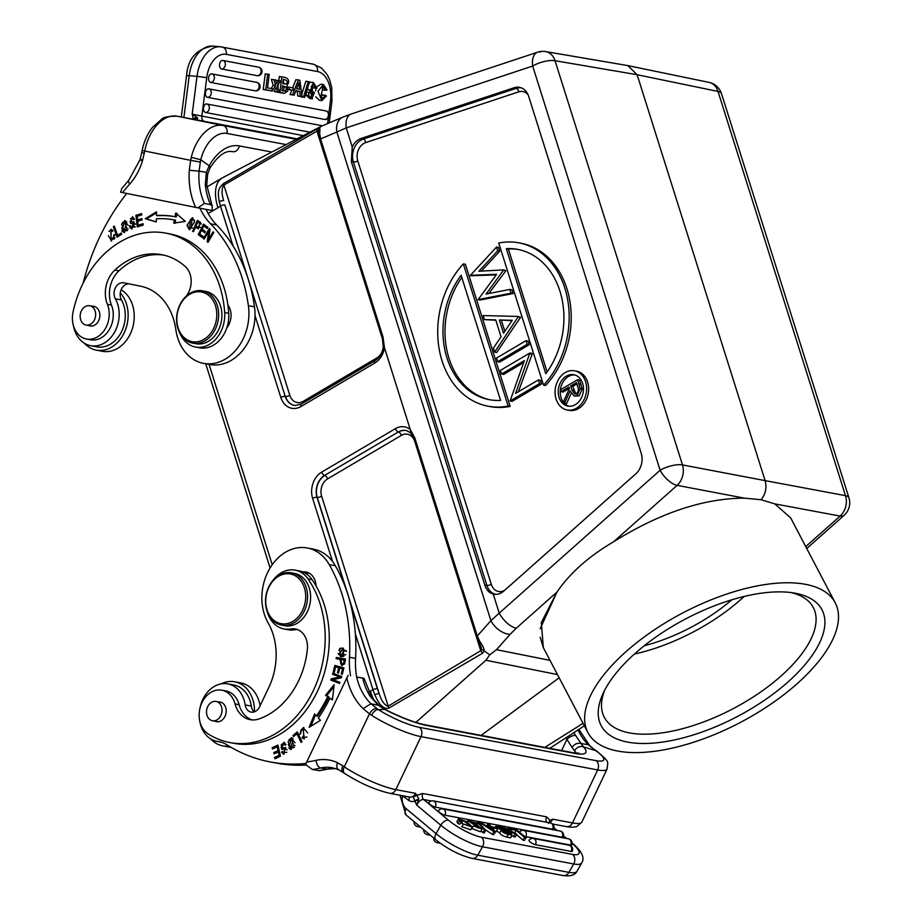 <?xml version="1.0" encoding="UTF-8"?>
<svg xmlns="http://www.w3.org/2000/svg" width="922" height="922" viewBox="0 0 922 922"><rect width="100%" height="100%" fill="white"/><g stroke="black" fill="none" stroke-linecap="round" stroke-linejoin="round"><path stroke-width="1.38" d="M272.716 580.699A29.93 23.407 100.7 0 1 295.132 570.142A29.93 23.407 100.7 0 1 307.971 578.843A97.755 76.48 100.7 0 1 313.353 690.555A97.755 76.48 100.7 0 1 229.785 742.556A97.755 76.48 100.7 0 1 208.084 733.877A23.28 18.21 100.7 0 1 201.976 702.576A23.28 18.21 100.7 0 1 221.868 690.198A23.28 18.21 100.7 0 1 235.052 703.947A26.6 20.814 -79.3 0 0 250.127 719.667A26.6 20.814 -79.3 0 0 258.932 718.964A75.811 59.308 -79.3 0 0 298.659 680.667A75.811 59.308 -79.3 0 0 307.36 649.33A19.95 15.605 -79.3 0 0 295.409 628.977A19.95 15.605 -79.3 0 0 290.856 628.977A29.93 23.407 100.7 0 1 284.045 628.965A29.93 23.407 100.7 0 1 267.011 610.975M215.114 721.235A9.981 7.802 -79.3 0 0 216.486 721.661A9.981 7.802 -79.3 0 0 225.003 716.359A9.981 7.802 -79.3 0 0 220.174 702.057A9.981 7.802 -79.3 0 0 218.756 701.953M291.456 572.839L294.51 573.415A26.6 20.814 100.7 0 1 307.395 611.551A26.6 20.814 100.7 0 1 284.656 625.692L281.602 625.116A26.6 20.814 100.7 0 1 268.717 586.991A26.6 20.814 100.7 0 1 291.456 572.839A26.6 20.814 100.7 0 1 304.341 610.975A26.6 20.814 100.7 0 1 281.602 625.116M297.403 629.542A19.95 15.605 -79.3 0 0 294.925 629.738A29.93 23.407 100.7 0 1 288.113 629.726L284.045 628.965M295.132 570.142L299.201 570.914A29.93 23.407 100.7 0 1 312.051 579.615A97.755 76.48 100.7 0 1 317.422 691.327A97.755 76.48 100.7 0 1 233.854 743.316L229.785 742.556M221.868 690.198L225.936 690.97A23.28 18.21 100.7 0 1 239.132 704.719A26.6 20.814 -79.3 0 0 252.19 719.921M268.798 587.429A25.274 19.765 -79.3 0 0 275.079 621.197A25.274 19.765 -79.3 0 0 302.635 610.214A25.274 19.765 -79.3 0 0 296.354 576.457A25.274 19.765 -79.3 0 0 268.798 587.429M90.379 339.745A23.28 18.21 -79.3 0 0 90.563 339.792A23.28 18.21 -79.3 0 0 109.188 329.776A23.28 18.21 -79.3 0 0 111.47 305.078A26.6 20.814 100.7 0 1 118.95 270.814A75.811 59.308 100.7 0 1 163.69 255.106M199.359 347.767A29.93 23.407 -79.3 0 0 199.601 347.813A29.93 23.407 -79.3 0 0 228.737 313.319A97.755 76.48 -79.3 0 0 170.582 234.038A97.755 76.48 -79.3 0 0 169.798 233.877L165.73 233.116A97.755 76.48 -79.3 0 0 73.045 312.074A23.28 18.21 -79.3 0 0 86.311 338.985A23.28 18.21 -79.3 0 0 86.495 339.019A23.28 18.21 -79.3 0 0 105.12 329.016A23.28 18.21 -79.3 0 0 107.401 304.318A26.6 20.814 100.7 0 1 114.881 270.042A75.811 59.308 100.7 0 1 161.661 254.679A75.811 59.308 100.7 0 1 162.272 254.795A75.811 59.308 100.7 0 1 185.334 266.608A19.95 15.605 100.7 0 1 186.394 295.985M179.778 332.934A29.93 23.407 -79.3 0 0 195.291 346.995A29.93 23.407 -79.3 0 0 195.533 347.041A29.93 23.407 -79.3 0 0 224.668 312.546A97.755 76.48 -79.3 0 0 166.513 233.266A97.755 76.48 -79.3 0 0 165.73 233.116M92.407 306.265A9.981 7.802 100.7 0 1 93.825 306.358A9.981 7.802 100.7 0 1 93.906 306.381A9.981 7.802 100.7 0 1 99.645 317.664A9.981 7.802 100.7 0 1 90.137 325.962A9.981 7.802 100.7 0 1 90.056 325.95A9.981 7.802 100.7 0 1 88.766 325.535M80.237 317.675A9.808 7.676 -79.3 0 0 86.092 325.04A9.808 7.676 -79.3 0 0 95.588 313.123A9.808 7.676 -79.3 0 0 89.734 305.758A9.808 7.676 -79.3 0 0 80.237 317.675M84.386 343.249A32.581 25.493 -79.3 0 0 96.326 350.141A32.581 25.493 -79.3 0 0 127.351 323.184A32.581 25.493 -79.3 0 0 120.275 292.919M96.326 350.141L102.434 351.294A32.581 25.493 -79.3 0 0 133.46 324.325A32.581 25.493 -79.3 0 0 121.128 289.773M201.688 292.044A25.274 19.765 100.7 0 1 216.186 320.752A25.274 19.765 100.7 0 1 191.914 341.624A25.274 19.765 100.7 0 1 177.427 312.904A25.274 19.765 100.7 0 1 201.688 292.044M218.018 321.11A26.6 20.814 100.7 0 1 192.686 343.122A26.6 20.814 100.7 0 1 192.479 343.088A26.6 20.814 100.7 0 1 177.22 312.858A26.6 20.814 100.7 0 1 202.54 290.845A26.6 20.814 100.7 0 1 202.759 290.891A26.6 20.814 100.7 0 1 218.018 321.11M205.583 291.421A26.6 20.814 100.7 0 1 205.802 291.456A26.6 20.814 100.7 0 1 206.021 291.502A26.6 20.814 100.7 0 1 221.303 321.594A26.6 20.814 100.7 0 1 195.948 343.733A26.6 20.814 100.7 0 1 195.729 343.699M212.959 720.808A9.808 7.676 -79.3 0 0 221.856 712.187A9.808 7.676 -79.3 0 0 216.071 701.458A9.808 7.676 -79.3 0 0 215.552 701.377A9.808 7.676 -79.3 0 0 206.655 709.998A9.808 7.676 -79.3 0 0 212.44 720.727A9.808 7.676 -79.3 0 0 212.959 720.808M210.723 738.937A32.581 25.493 -79.3 0 0 214.999 742.659A32.581 25.493 -79.3 0 0 222.675 745.84A32.581 25.493 -79.3 0 0 228.898 746.025M254.472 711.796A32.581 25.493 -79.3 0 0 242.417 684.965A32.581 25.493 -79.3 0 0 234.741 681.796A32.581 25.493 -79.3 0 0 221.107 683.87M222.675 745.84L228.771 746.981A32.581 25.493 -79.3 0 0 231.007 747.281M260.085 705.791A32.581 25.493 -79.3 0 0 248.514 686.118A32.581 25.493 -79.3 0 0 240.849 682.948L234.741 681.796M478.115 299.627L480.155 300.019L513.081 293.553L511.894 289.796L509.866 289.404L511.053 293.173L478.115 299.627L496.601 274.341L470.451 275.286L496.509 247.05L497.707 250.842L478.875 271.252L503.712 269.892L486.078 294.072L509.866 289.404M574.544 370.794L576.573 371.174A19.95 15.605 100.7 0 1 588.628 387.747A19.95 15.605 100.7 0 1 578.497 408.584A19.95 15.605 100.7 0 1 569.185 410.382L567.145 410.002A19.95 15.605 -79.3 0 0 576.457 408.204A19.95 15.605 -79.3 0 0 586.588 387.355A19.95 15.605 -79.3 0 0 574.544 370.794A19.95 15.605 -79.3 0 0 565.232 372.58A19.95 15.605 -79.3 0 0 555.102 393.429A19.95 15.605 -79.3 0 0 567.145 410.002M463.351 263.876L465.391 264.257L510.2 406.395A83.13 65.036 100.7 0 1 490.089 406.59L488.049 406.199A83.13 65.036 -79.3 0 0 508.16 406.003L463.351 263.876A83.13 65.036 -79.3 0 0 439.149 348.908A83.13 65.036 -79.3 0 0 488.049 406.199M510.073 400.966L512.102 401.347L541.594 383.978L540.442 380.325L538.402 379.933L539.554 383.587L510.073 400.966L524.353 360.606L501.58 374.021L500.427 370.367L529.908 352.988L515.571 393.394L538.402 379.933M529.908 352.988L531.948 353.38L532.19 354.152L518.348 391.758M501.58 374.021L503.608 374.413L523.615 362.623M497.684 361.689L499.724 362.081L529.216 344.701L528.064 341.048L526.024 340.667L527.177 344.321L497.684 361.689L496.532 358.047L526.024 340.667M518.394 316.453L520.573 317.295L496.704 352.492L494.665 352.1L493.397 348.078L501.049 336.807L495.713 319.888L484.419 319.611L483.151 315.566L518.394 316.453L494.665 352.1M495.817 320.222L484.419 319.611M503.712 269.892L505.901 270.757L488.81 293.542M496.509 247.05L498.537 247.43L499.736 251.222L481.388 271.114M496.209 274.86L470.589 275.759M518.844 242.832L520.884 243.212A83.13 65.036 100.7 0 1 569.784 300.514A83.13 65.036 100.7 0 1 545.582 385.534L543.554 385.154A83.13 65.036 -79.3 0 0 567.745 300.134A83.13 65.036 -79.3 0 0 518.844 242.832A83.13 65.036 -79.3 0 0 498.733 243.028L543.554 385.154M493.212 594.056A16.631 13.012 -79.3 0 0 494.676 594.31A16.631 13.012 -79.3 0 0 501.591 592.696A16.631 13.012 -79.3 0 0 503.827 591.048L635.869 473.793A16.631 13.012 -79.3 0 0 641.228 453.347L528.698 96.43A16.631 13.012 -79.3 0 0 520.319 87.532A16.631 13.012 -79.3 0 0 514.142 87.728L361.136 138.461A16.631 13.012 -79.3 0 0 358.716 139.568A16.631 13.012 -79.3 0 0 352.25 146.955L351.328 161.684L484.834 585.124C486.39 589.919 489.19 592.892 493.212 594.056L499.228 613.13L490.919 620.656A16.631 9.635 41.6 0 0 510.143 634.301L496.485 649.676L489.789 654.793L484.096 650.897L482.483 653.295L388.807 708.142L321.628 496.232A13.127 10.269 100.7 0 1 327.644 478.829L401.37 435.368A13.127 10.269 100.7 0 1 414.75 441.373L480.754 650.69L482.483 653.295M627.721 65.577L545.64 51.586A16.631 12.977 -80.3 0 1 549.224 52.923A16.631 12.977 99.7 0 1 555.044 60.714A16.631 5.855 162.5 0 0 554.479 60.622A16.631 5.855 162.5 0 0 532.674 66.05A16.631 9.497 -108.3 0 1 537.607 52.197L537.607 52.197A16.631 9.497 -108.3 0 1 540.488 52.012M351.178 114.017L342.753 117.163A16.631 11.836 67 0 0 336.853 132.007L346.234 127.881A16.631 9.497 -108.3 0 1 351.178 114.017L537.607 52.197A16.631 16.631 0 0 1 545.64 51.586M613.591 541.779C659.806 512.932 703.382 498.376 744.308 498.134L677.128 485.352A16.631 7.284 -131.6 0 1 660.117 470.255A16.631 5.855 -17.5 0 1 682.487 464.918A16.631 12.885 100.8 0 1 677.128 485.352L613.591 541.779C588.824 556.323 569.946 573.092 556.957 592.074L516.239 628.228A16.631 7.284 -131.6 0 1 499.228 613.13L660.117 470.255L532.674 66.05L346.234 127.881L352.25 146.955M587.902 732.564A139.648 61.855 -27.7 0 1 652.557 631.051A139.648 61.855 -27.7 0 1 805.448 584.317A139.648 61.855 -27.7 0 1 835.228 602.804A139.648 61.855 -27.7 0 1 770.585 704.316A139.648 61.855 -27.7 0 1 617.694 751.05A139.648 61.855 -27.7 0 1 587.902 732.564L543.335 647.624L541.306 622.581L556.957 592.074L540.2 628.723M540.177 637.252L543.231 647.417M550.019 660.348L496.485 649.676L550.042 660.394M627.744 65.589L637.125 74.717L765.11 480.627L682.487 464.918L555.044 60.714L637.125 74.717L718.019 91.439A16.631 13.035 -78.3 0 0 709.018 82.381L628.113 65.658M318.862 134.992L319.865 140.006A3.331 1.176 -17.5 0 1 320.556 138.922L319.669 133.506C320.061 128.792 319.911 126.948 319.219 127.974L321.375 126.222M318.758 131.95L318.125 131.016L316.938 131.143L317.122 128.815L319.219 127.974L318.125 131.016M319.669 133.506L318.862 134.981L318.805 132.088M382.895 340.322L316.938 131.143L223.585 185.264C221.545 189.01 221.568 194.093 223.677 200.535L219.171 201.227L220.485 206.067A3.331 1.176 -17.5 0 1 224.853 204.961L285.209 396.379A16.458 12.873 -79.3 0 0 295.167 405.507L301.356 404.032A3.331 1.706 59.5 0 0 301.01 406.51M321.697 472.11A3.331 1.706 59.5 0 0 324.567 475.441L398.281 431.992A16.458 12.873 -79.3 0 1 406.786 430.701L410.486 432.729L414.139 439.01A3.331 1.176 -17.5 0 1 414.831 437.927L410.255 429.514A19.777 15.478 -79.3 0 0 395.411 428.672L321.663 472.133A19.777 15.478 -79.3 0 0 312.639 498.376L332.542 561.498M255.014 315.612L280.841 397.509A19.777 15.478 -79.3 0 0 300.998 406.521L374.724 363.072A19.777 15.478 -79.3 0 0 384.474 347.732L410.255 429.514M384.474 347.732L383.01 337.003A3.331 1.176 162.5 0 0 382.319 338.086L319.865 140.006M388.807 708.142C386.18 708.845 383.736 707.992 381.489 705.595C380.071 704.973 377.824 701.342 374.77 694.727L372.995 689.783L370.367 691.166A39.9 20.503 59.5 0 0 374.217 700.766M320.983 126.406L222.594 177.715A39.9 20.503 59.5 0 0 222.11 177.981A39.9 20.503 59.5 0 0 217.949 207.738L220.485 206.067L233.047 245.944M381.673 352.78A13.127 10.269 -79.3 0 1 376.937 357.874L303.211 401.335A13.127 10.269 -79.3 0 1 289.819 395.331L223.412 183.605C219.632 187.754 217.016 188.929 219.171 201.227M223.412 183.605L317.122 128.815M731.838 599.807A106.399 47.126 -27.7 0 1 644.19 645.792M634.417 654.055A118.039 52.277 152.3 0 0 740.873 599.473A118.039 52.277 152.3 0 0 744.192 596.453M791.145 592.581A118.039 52.277 -27.7 0 1 813.319 607.563A118.039 52.277 -27.7 0 1 781.038 676.022A118.039 52.277 -27.7 0 1 604.279 717.247A118.039 52.277 -27.7 0 1 604.555 690.474M787.884 682.073A124.689 55.228 152.3 0 0 794.891 593.157A124.689 55.228 152.3 0 0 635.258 653.295A124.689 55.228 152.3 0 0 602.896 693.886A124.689 55.228 152.3 0 0 651.324 743.247A124.689 55.228 152.3 0 0 787.884 682.073M744.308 498.134L761.076 499.736L774.757 503.873L790.661 517.853L835.228 602.804M761.076 499.736C765.629 494.1 766.977 487.726 765.11 480.627L845.474 495.644L718.019 91.439A16.631 5.855 162.5 0 1 721.5 93.664A16.631 16.631 0 0 0 709.018 82.381M583.061 723.332L544.833 747.373M559.158 677.785L481.157 735.376M415.857 722.399L485.917 660.244L489.789 654.793M481.515 649.215L484.096 650.897C484.327 648.973 482.909 645.838 479.832 641.482L477.285 636.007A3.331 1.176 162.5 0 0 476.593 637.09L481.146 646.979L481.515 649.215L480.754 650.69L387.874 706.321C384.128 704.719 381.178 700.351 379.023 693.217L377.386 688.722A3.331 1.176 162.5 0 0 373.007 689.806M374.77 694.727L379.023 693.217L317.26 497.338A3.331 1.176 162.5 0 0 321.64 496.255M410.302 430.228L410.958 432.971M479.832 641.482L479.117 642.046M566.35 376.141A15.962 12.482 100.7 0 1 573.795 374.712A15.962 12.482 100.7 0 1 583.442 387.966A15.962 12.482 100.7 0 1 575.34 404.643A15.962 12.482 100.7 0 1 567.883 406.083A15.962 12.482 100.7 0 1 558.248 392.818A15.962 12.482 100.7 0 1 566.35 376.141M574.809 374.954A15.962 12.482 -79.3 0 0 568.39 376.533A15.962 12.482 -79.3 0 0 560.403 389.822A15.962 12.482 -79.3 0 0 568.92 406.222M571.167 393.429L566.627 403.536L564.587 403.156L570.119 390.836L574.21 396.08L577.103 395.457L580.145 388.704L577.587 379.691L560.392 389.833L560.979 391.7L568.92 387.021L569.393 388.531L563.861 400.851L564.587 403.156M577.587 379.691L579.627 380.083L582.185 389.084L579.143 395.849L574.21 396.08M560.979 391.7L563.008 392.081L569.335 388.358M582.185 389.084L580.145 388.704M579.143 395.849L577.103 395.457M577.645 386.502L576.411 382.595L570.672 385.984L571.859 389.799L574.798 393.936L576.515 393.59C578.52 391.643 578.901 389.28 577.645 386.502M575.847 393.89L572.712 386.364L576.838 383.932M572.712 386.364L570.672 385.984M508.16 406.003L510.2 406.395M500.577 400.413A76.48 59.826 100.7 0 1 489.282 399.664A76.48 59.826 100.7 0 1 445.153 351.236A76.48 59.826 100.7 0 1 461.115 275.263L500.577 400.413M461.818 277.487A76.48 59.826 -79.3 0 0 490.308 399.848M539.554 383.587L541.594 383.978M532.19 354.152L530.15 353.76M529.216 344.701L527.177 344.321M520.573 317.295L518.533 316.914M512.24 320.303L499.332 319.98L503.493 333.199L512.24 320.303M512.01 320.637L499.332 319.98M504.807 331.275L501.361 320.372M499.736 251.222L497.707 250.842M505.901 270.757L503.861 270.377M513.081 293.553L511.053 293.173M506.328 248.617A76.48 59.826 100.7 0 1 517.611 249.366A76.48 59.826 100.7 0 1 561.74 297.794A76.48 59.826 100.7 0 1 545.789 373.767L506.328 248.617L508.368 248.998L547.115 371.923M518.637 249.562A76.48 59.826 -79.3 0 0 508.368 248.998M274.652 90.229L275.067 91.751L279.331 92.338L277.372 85.85L280.576 80.917L276.45 80.364M295.858 79.753L292.689 87.844L295.904 79.638L298.313 80.087L292.505 94.908L290.107 94.459L291.801 90.126L290.061 94.574L294.187 95.104L292.551 94.793L298.359 79.972L295.858 79.753M295.743 90.944L297.23 91.232L297.783 96.038L302.001 96.58L299.904 80.26L298.359 79.972M258.483 67.179A4.322 4.322 0 0 1 257.722 75.754A4.31 2.674 -84.9 0 1 257.399 75.719A4.322 3.377 -79.3 0 0 260.995 72.1A4.322 3.377 -79.3 0 0 258.483 67.179L258.483 67.179A4.31 2.674 -84.9 0 1 258.494 67.179L222.755 60.449A4.322 3.377 100.7 0 1 225.268 65.37A4.322 3.377 100.7 0 1 221.672 68.989A4.31 2.674 -84.9 0 1 219.574 64.217A4.31 2.674 -84.9 0 1 219.736 63.376A4.31 2.674 -84.9 0 1 219.862 62.961A4.31 2.674 -84.9 0 1 220.081 62.396A4.31 2.674 -84.9 0 1 220.854 61.209A4.31 2.674 -84.9 0 1 221.372 60.771A4.31 2.674 -84.9 0 1 221.776 60.552A4.31 2.674 -84.9 0 1 222.34 60.426A4.31 2.674 -84.9 0 1 222.755 60.449M257.399 75.719L221.672 68.989M256.558 82.335A4.322 4.322 0 0 1 255.809 90.909A4.31 2.674 -84.9 0 1 255.475 90.875A4.322 3.377 -79.3 0 0 259.07 87.256A4.322 3.377 -79.3 0 0 256.558 82.335L256.558 82.335A4.31 2.674 -84.9 0 1 256.57 82.335L211.772 73.898A4.322 3.377 100.7 0 1 214.296 78.819A4.322 3.377 100.7 0 1 210.689 82.438A4.31 2.674 -84.9 0 1 208.603 77.667A4.31 2.674 -84.9 0 1 208.764 76.826A4.31 2.674 -84.9 0 1 208.879 76.411A4.31 2.674 -84.9 0 1 209.098 75.846A4.31 2.674 -84.9 0 1 209.87 74.659A4.31 2.674 -84.9 0 1 210.389 74.221A4.31 2.674 -84.9 0 1 210.792 74.002A4.31 2.674 -84.9 0 1 211.357 73.875A4.31 2.674 -84.9 0 1 211.772 73.898M255.475 90.875L210.689 82.438M208.66 88.823L325.869 110.917A4.322 3.377 -79.3 0 1 328.439 115.469A4.322 3.377 -79.3 0 1 324.786 119.457L207.565 97.363A4.31 2.674 -84.9 0 1 205.468 92.603A4.31 2.674 -84.9 0 1 205.629 91.762A4.31 2.674 -84.9 0 1 205.756 91.336A4.31 2.674 -84.9 0 1 205.975 90.771A4.31 2.674 -84.9 0 1 206.747 89.584A4.31 2.674 -84.9 0 1 207.266 89.146A4.31 2.674 -84.9 0 1 207.669 88.927A4.31 2.674 -84.9 0 1 208.234 88.8A4.31 2.674 -84.9 0 1 208.649 88.823A4.322 3.377 100.7 0 1 211.219 93.376A4.322 3.377 100.7 0 1 207.565 97.363M325.869 110.917A4.322 4.322 0 0 1 325.109 119.491A4.31 2.674 -84.9 0 1 324.786 119.457M309.919 132.18L205.641 112.519A4.31 2.674 -84.9 0 1 203.543 107.759A4.31 2.674 -84.9 0 1 203.704 106.917A4.31 2.674 -84.9 0 1 203.831 106.503A4.31 2.674 -84.9 0 1 204.05 105.926A4.31 2.674 -84.9 0 1 204.822 104.739A4.31 2.674 -84.9 0 1 205.341 104.301A4.31 2.674 -84.9 0 1 205.744 104.082A4.31 2.674 -84.9 0 1 206.309 103.956A4.31 2.674 -84.9 0 1 206.724 103.979L322.412 125.784M265.213 73.967L263.231 89.526L272.036 90.932L265.732 89.745L267.703 74.186L265.213 73.967M271.955 90.967L275.666 85.631L273.903 79.661L271.391 79.384L273.189 85.285L271.16 88.535M272.244 91.001L270.976 90.863M276.37 80.352L275.966 80.975M300.918 96.891L303.407 97.11L308.328 81.585L305.839 81.367L301.725 94.355L305.873 81.24L308.294 81.701L303.373 97.236L300.952 96.764L303.315 97.225M316.926 88.258L313.445 82.519L310.691 90.068L314.39 92.742L312.673 96.556L309.988 92.546L308.524 92.396L308.697 95.554L312.374 98.804L312.351 88.639L311.187 86.438L313.399 84.766L315.439 88.097L316.926 88.258L312.95 87.878L312.085 85.112M311.348 96.119L311.901 92.523L307.406 88.535M309.285 82.611L311.129 82.323M312.374 98.804L309.884 98.585L306.208 95.335L306.035 92.177M282.017 93.03L277.361 92.188L279.85 92.407L281.832 76.849L285.578 77.563C289.116 79.223 289.612 81.781 287.053 85.262L287.768 91.036L284.518 93.249L282.017 93.03M281.832 76.849L279.331 76.63L278.836 80.571L279.354 76.491L281.809 76.987L279.839 92.546L278.167 92.2M278.363 84.328L277.937 87.694L278.363 84.328M320.764 97.916L322.539 94.805L326.48 95.923L321.893 100.602L317.986 91.347L323.403 84.432L327.068 89.987L325.489 90.264L323.138 86.541L320.591 97.767L321.997 98.458L323.657 97.813L325.04 95.035M319.461 100.383L315.727 96.822M315.531 90.909L316.211 88.201M316.949 86.703L320.902 84.213L323.403 84.432M325.489 90.264L323.011 90.033L321.859 86.806M288.171 89.561L293.023 90.229L289.116 89.492L289.404 87.221L288.125 87.117L289.462 87.383L289.012 89.618L288.194 89.446L289.116 89.492M197.101 119.975L177.07 116.207A6.984 5.463 100.7 0 1 177.128 116.218L297.115 138.853M197.112 119.975L197.631 117.855L192.202 114.213L197.008 76.365L189.217 75.673L183.904 117.497M303.28 135.638L192.202 114.213L193.228 118.684L196.939 117.29M193.263 119.261L193.228 118.684A10.972 8.586 100.7 0 0 192.744 119.169M197.631 117.855L193.263 119.18M141.585 159.76C139.291 159.402 139.591 159.748 142.484 160.774L144.719 151.047A40.234 25.055 101.4 0 1 177.128 116.218L223.02 125.507A6.984 5.463 100.7 0 1 227.019 133.448A33.25 20.71 -78.6 0 0 200.789 159.76L200.328 162.076L190.635 160.347L189.31 170.259L199.071 171.146A59.515 46.561 -79.3 0 0 204.384 203.451L210.481 204.603A59.515 46.561 100.7 0 1 205.306 184.388L206.378 172.345L209.19 165.799A46.549 28.985 101.4 0 1 239.34 145.918A6.984 5.463 100.7 0 1 232.69 151.692C225.544 150.113 217.961 155.588 209.939 168.104A6.984 2.478 -151 0 0 209.19 165.799L200.789 159.76L191.28 157.351L190.635 160.347L142.149 150.505C143.947 141.585 147.37 133.886 152.43 127.432L161.615 119.249C162.975 117.255 168.127 116.241 177.07 116.207M120.563 192.191L122.557 192.594A199.498 156.083 100.7 0 1 129.714 184.089A6.984 2.651 -138.3 0 1 128.769 180.263L121.877 188.411L120.563 192.191M189.31 170.259A66.499 52.024 -79.3 0 0 195.671 207.392L122.557 192.594M195.671 207.392L212.21 210.55L212.198 206.021L210.481 204.603M204.384 203.451L197.896 207.842M200.328 162.076L199.071 171.146L200.466 171.377M205.306 184.388A6.984 1.498 -5.4 0 1 206.77 185.149L212.198 206.021M144.305 153.156L141.734 152.603L140.04 159.656L128.769 180.263M207.634 174.177L206.378 172.345L199.071 171.146M290.061 94.574L292.551 94.793M297.783 96.038L300.272 96.257L299.731 91.451L295.835 90.713L294.187 95.104M300.272 96.257L302.001 96.58M298.083 84.789A19.258 11.951 95.1 0 0 298.797 82.657L299.489 89.33L296.55 88.777L298.083 84.789M299.731 91.451L297.23 91.232L297.771 95.911L300.295 96.384L299.742 91.578L298.474 91.336M297.126 88.881L296.988 87.648M263.231 89.526L265.732 89.745M267.703 74.186L269.236 74.475L267.53 87.844L272.324 88.754L272.036 90.932M273.189 85.285L275.666 85.631L273.189 85.285M275.067 91.751L277.557 91.969L276.3 87.486L273.995 91.336M277.557 91.969L279.331 92.338M276.496 82.945L277.291 83.015L276.738 83.902L275.69 79.972L273.903 79.661M277.291 83.015L278.859 80.571M303.407 97.11L304.583 97.467L309.504 81.931M308.328 81.585L309.538 81.816L304.617 97.34M312.95 87.878L315.439 88.097M314.39 92.742L311.901 92.523M308.524 92.396L306.254 92.2M281.394 92.949L283.884 93.168L279.85 92.407M284.402 91.013L281.867 90.552L282.478 85.734L286.465 87.325L285.774 90.817L284.783 91.071M283.711 83.741L286.12 83.914C288.344 81.804 287.399 80.283 283.285 79.361L282.754 83.556L284.806 83.937M282.685 90.863L283.434 90.61L284.137 87.117L282.443 85.953M285.774 90.817L282.57 90.898M283.78 83.706L283.25 79.603M289.404 87.221L293.311 87.959L293.023 90.229M275.978 81.021L276.508 80.283L278.893 80.663L277.199 83.003M292.931 95.001L294.141 95.22L295.789 90.829M300.756 96.464L302.024 96.706L299.915 80.387M298.048 84.893L296.515 88.881M265.709 89.883L263.254 89.388L265.225 73.829L267.68 74.325L265.709 89.883M272.186 89.837L272.301 88.892M270.791 90.817L271.967 90.921M267.518 87.982L269.212 74.613M281.844 90.679L282.455 85.861M282.731 83.683L283.261 79.488M293.173 89.1L293.3 88.097M291.778 90.126L292.954 90.229M206.055 209.386A66.499 52.024 -79.3 0 0 216.682 224.968A152.948 119.664 100.7 0 1 254.484 306.807A46.549 36.419 100.7 0 1 253.907 325.996A46.549 36.419 100.7 0 1 209.594 364.513L203.485 363.36A46.549 36.419 100.7 0 1 175.837 329.58A59.849 46.826 -79.3 0 0 140.766 286.235L123.859 282.812A9.981 7.802 -79.3 0 0 123.779 282.8A9.981 7.802 -79.3 0 0 115.481 287.664A9.981 7.802 -79.3 0 0 115.354 298.786A29.262 22.889 100.7 0 1 118.489 321.478A29.262 22.889 100.7 0 1 90.633 345.681A29.262 22.889 100.7 0 1 73.495 325.927M128.965 283.849A9.981 7.802 -79.3 0 0 121.324 289.335A9.981 7.802 -79.3 0 0 121.462 299.938A29.262 22.889 100.7 0 1 124.597 322.631A29.262 22.889 100.7 0 1 96.741 346.833L90.633 345.681M199.959 208.234A66.499 52.024 -79.3 0 0 210.573 223.816A152.948 119.664 100.7 0 1 248.387 305.666A46.549 36.419 100.7 0 1 247.811 324.844A46.549 36.419 100.7 0 1 203.485 363.36M83.13 283.123A199.498 156.083 100.7 0 1 126.787 193.447M113.775 234.972L113.879 237.438L111.239 239.547L110.744 230.581L112.15 231.618L112.945 230.592L111.02 229.244L111.055 240.93L114.87 234.568L113.775 234.972L114.985 235.191M194.623 221.983L192.318 217.707L186.993 225.314L189.275 229.636L194.623 221.983M192.686 231.192L193.528 231.687L195.418 227.285L193.585 231.537L192.617 231.341L197.366 220.358L192.686 231.192L193.655 231.364M198.645 228.668L195.418 227.285L198.08 228.656L200.65 222.456L197.366 220.358M145.261 218.721L156.244 221.983L156.337 218.791A112.058 87.671 100.7 0 1 173.624 219.839A112.058 87.671 100.7 0 1 174.385 219.989L173.762 223.147L185.31 221.372L175.745 213.051L175.019 216.728A115.377 90.264 -79.3 0 0 174.235 216.578A115.377 90.264 -79.3 0 0 156.44 215.494L156.556 211.772L145.261 218.721L146.483 218.952L156.533 212.775M226.777 327.967A16.631 13.012 -79.3 0 0 230.661 319.404A16.631 13.012 -79.3 0 0 227.872 304.963M137.309 226.87L143.221 225.083L143.06 223.712L138.196 225.187L137.712 221.257L142.092 219.932L141.93 218.572L137.539 219.897L137.113 216.359L141.792 214.941L141.631 213.581L135.891 215.322L137.309 226.87M198.242 234.568L202.725 237.83L203.347 236.608L199.659 233.923L201.457 230.373L204.776 232.793L205.399 231.572L202.079 229.152L203.693 225.959L207.243 228.541L207.865 227.308L203.52 224.15L198.242 234.568L202.967 237.357M203.485 238.441L204.211 239.075L208.833 231.261L207.196 241.691L207.969 242.371L213.835 232.425L213.12 231.791L208.51 239.593L210.135 229.175L209.363 228.495L203.485 238.441L204.477 238.625M126.717 221.891L124.735 220.531L121.923 231.053L123.951 232.448L126.717 221.891M117.094 237.219L121.704 234.223L121.255 232.989L117.624 235.352L114.328 226.132L113.36 226.766L117.094 237.219M133.436 223.355L134.093 226.605L131.811 227.434L130.279 225.625L129.334 226.155L131.535 228.887L133.725 221.822L130.578 221.81L132.226 218.191L133.471 219.736L134.439 219.229L132.468 216.831L130.509 223.343L135.649 224.184M112.565 231.076L110.744 230.581M111.239 239.547L114.501 238.902M111.666 240.965L108.323 235.663M108.98 231.318L111.62 229.44M192.917 217.903L190.393 219.54M188.307 227.261L189.909 229.67M192.491 227.965L189.563 228.31L190.451 219.494L192.041 219.033L191.223 227.769L189.563 228.31M192.041 219.033L194.53 220.312M195.671 227.331L196.19 226.132L195.671 227.331M197.896 222.179L198.414 220.992L197.896 222.179M197.642 222.133L199.993 223.654L198.299 227.25L195.971 226.005L197.642 222.133L201.296 224.034M200.328 227.296L198.299 227.25M201.215 223.885L199.993 223.654M156.244 221.845L146.483 218.952M174.984 223.378L175.606 220.22L174.385 219.989M175.606 220.22A112.058 87.671 -79.3 0 0 174.846 220.07L173.624 219.839M176.966 213.282L176.24 216.958L175.019 216.728M156.44 215.494L157.662 215.725A115.377 90.264 100.7 0 1 174.846 216.693M138.196 225.187L143.129 224.3M137.539 219.897L142 219.148M135.891 215.322L137.217 216.336M141.7 214.158L137.113 215.552M137.655 219.92L137.816 221.222M138.3 225.21L138.461 226.512M201.457 230.373L205.03 232.309M203.693 225.959L207.485 228.057M204.5 224.853L203.923 225.994M202.252 229.278L201.688 230.408M199.844 234.05L199.463 234.799M208.833 231.261L209.778 231.434M207.196 241.691L208.245 241.887M208.764 239.651L208.476 241.495M208.51 239.593L209.49 239.789M210.066 229.601L209.064 231.307M125.323 220.715L122.349 222.709M121.727 227.849L123.133 231.284L124.574 232.494M127.513 230.535L124.205 231.099L121.577 224.115L124.458 221.879L127.086 228.76L124.205 231.099M124.458 221.879L125.68 222.098L128.146 225.337M117.624 235.352L118.846 235.583L121.554 233.819M113.36 226.766L114.582 226.996L118.016 236.62M130.555 226.374L131.373 228.23L130.152 227.999M130.555 226.386L129.334 226.155M134.416 219.24L132.226 218.191M130.578 221.81L134.266 222.006M132.18 228.921L131.373 228.23M133.045 217.039L130.302 218.871M129.91 221.372L131.189 223.401M133.678 223.401L134.785 223.608M135.234 226.904L131.811 227.434M502.628 826.907L508.852 829.8L507.976 827.91L509.728 828.244L510.788 830.86L516.746 834.237L515.283 836.969L513.462 836.611L514.983 833.926L511.157 831.702L511.814 833.327L510.073 832.981L509.151 830.595L502.513 827.138M493.95 831.679L479.982 822.643L479.521 823.473L479.878 822.585L493.846 831.609L492.532 834.433L485.272 829.742L492.429 834.364L493.95 831.679L495.506 831.967L494.745 833.315M492.555 834.387L493.985 834.652M535.475 844.69A4.31 1.072 -150.5 0 1 531.591 842.985A4.31 1.072 -150.5 0 1 530.115 841.924A4.31 1.072 -150.5 0 1 529.009 840.288A4.322 4.322 0 0 1 533.4 838.455A4.322 3.377 100.7 0 1 534.414 838.882A4.322 3.377 100.7 0 1 535.475 844.69L571.202 851.432A4.322 3.377 -79.3 0 0 570.142 845.612A4.322 3.377 -79.3 0 0 569.128 845.197L533.4 838.455M572.262 851.179A4.31 1.072 -150.5 0 1 572.239 851.271A4.31 1.072 -150.5 0 1 572.147 851.375A4.31 1.072 -150.5 0 1 571.963 851.455A4.31 1.072 -150.5 0 1 571.571 851.479A4.31 1.072 -150.5 0 1 571.202 851.432M571.686 844.84A4.31 1.072 -150.5 0 1 571.652 844.921A4.31 1.072 -150.5 0 1 571.571 845.036A4.31 1.072 -150.5 0 1 571.375 845.117A4.31 1.072 -150.5 0 1 570.995 845.14A4.31 1.072 -150.5 0 1 570.614 845.082L525.828 836.646A4.31 1.072 -150.5 0 1 524.215 836.116M444.957 815.175A4.31 1.072 -150.5 0 1 441.073 813.458A4.31 1.072 -150.5 0 1 439.61 812.409A4.31 1.072 -150.5 0 1 438.503 810.761A4.322 4.322 0 0 1 442.883 808.928A4.322 3.377 100.7 0 1 444.957 815.175L562.19 837.257A4.322 3.377 -79.3 0 0 560.103 831.033L442.883 808.928M563.25 837.015A4.31 1.072 -150.5 0 1 563.227 837.107A4.31 1.072 -150.5 0 1 563.135 837.211A4.31 1.072 -150.5 0 1 562.95 837.291A4.31 1.072 -150.5 0 1 562.558 837.314A4.31 1.072 -150.5 0 1 562.178 837.268M435.322 807.119A4.31 1.072 -150.5 0 1 431.438 805.402A4.31 1.072 -150.5 0 1 429.963 804.353A4.31 1.072 -150.5 0 1 428.868 802.705A4.322 4.322 0 0 1 433.248 800.884A4.322 3.377 100.7 0 1 435.322 807.119L552.543 829.212A4.322 3.377 -79.3 0 0 550.469 822.977L433.248 800.884M553.603 828.97A4.31 1.072 -150.5 0 1 553.58 829.051A4.31 1.072 -150.5 0 1 553.488 829.166A4.31 1.072 -150.5 0 1 553.304 829.247A4.31 1.072 -150.5 0 1 552.912 829.27A4.31 1.072 -150.5 0 1 552.543 829.212M516.032 830.284L524.537 837.383L523.189 840.219L516.516 834.652L523.108 840.149L524.63 837.453L526.162 837.741L525.39 839.089M523.212 840.173L524.63 840.438M513.462 836.611L511.733 835.62M481.146 830.687L482.99 832.693L484.523 830.007L477.17 822.009L476.34 823.473L477.112 821.951L484.453 829.938L483.047 832.75L481.146 830.687M483.07 832.704L484.257 832.981L484.96 831.575M473.355 825.87L482.045 829.097L480.523 831.782L471.834 828.555L473.355 825.87L474.761 826.089C478.576 828.256 480.201 828.682 479.659 827.357L479.233 828.094M499.736 832.762L496.566 831.102M508.287 834.375L512.033 835.078L502.133 826.827L498.111 826.066L496.359 826.884L501.28 830.077C501.66 831.736 504 833.177 508.287 834.375L506.754 837.061C502.478 835.862 500.139 834.433 499.759 832.762L501.188 830.249M501.28 830.077L499.759 832.762M506.754 837.061L510.592 837.844L511.261 836.438M461.346 821.49L459.836 824.187L457.923 823.588L456.897 821.663L458.418 818.978L466.901 821.733L472.237 827.08L463.363 824.049L470.358 826.112L463.132 820.407L460.458 820.107L461.346 821.49L459.421 820.903L458.418 818.978M472.237 827.08L470.716 829.777L461.83 826.734L463.363 824.049M463.582 824.049L460.631 822.758M494.918 831.241L496.267 831.494L497.788 828.809L496.347 827.599L492.44 826.861L492.002 827.622M402.649 795.744A3.988 2.351 -56 0 1 402.476 796.159A12.631 9.888 -79.3 0 0 406.141 808.675L436.048 833.638L440.808 825.236L416.732 805.137C418.611 801.299 420.939 799.42 423.705 799.524L448.415 820.165A26.6 6.638 29.5 0 0 481.468 837.234L572.643 854.417A26.6 6.638 29.5 0 0 579.235 852.481A26.6 6.638 29.5 0 0 572.147 843.48L572.055 843.399M402.315 795.686L408.723 800.365A10.972 8.586 100.7 0 0 414.946 801.137L413.379 797.472L415.568 793.346A6.984 5.463 100.7 0 1 412.122 796.792A6.984 5.463 100.7 0 1 409.599 797.057L389.856 793.335A6.984 5.463 100.7 0 0 395.826 789.624L415.568 793.346L416.756 795.283L413.805 796.862M549.086 822.724A6.984 5.463 -79.3 0 0 552.727 819.197L550.054 820.407L546.539 816.823L422.806 793.508L416.756 795.283L418.876 798.936L414.693 800.757M418.634 799.674L414.946 801.137L416.732 805.148L418.876 798.936M552.532 824.003L566.5 826.631A6.984 5.463 -79.3 0 0 572.47 822.92L552.727 819.197L549.178 822.378L550.054 820.407L548.578 823.369M549.178 822.378L548.498 822.793M576.273 753.193A39.565 7.86 25.4 0 0 574.579 750.888A6.984 6.177 -42 0 1 583.465 746.878L595.647 750.589A6.984 4.529 -54.6 0 1 596.741 751.073C610.134 762.69 607.886 760.765 607.056 769.075A40.234 7.998 -154.6 0 1 597.663 769.939L421.02 736.643L395.826 789.624A40.234 7.998 25.4 0 1 344.263 766.839L369.468 713.835L371.578 715.265A6.984 3.7 -57.3 0 1 378.423 709.64L385.004 709.398L378.366 705.284L370.483 696.836A59.515 46.561 100.7 0 1 362.738 678.189C364.628 678.546 364.524 678.477 362.415 677.981L356.63 677.036A59.515 46.561 -79.3 0 0 370.921 703.751M343.157 772.44A6.984 4.126 -56 0 1 342.834 765.871L344.263 766.839A6.984 4.126 -56 0 0 344.644 773.443C360.029 783.251 375.104 789.889 389.856 793.335M342.834 765.871L337.417 762.701C336.207 766.655 336.83 769.098 339.308 770.008M338.558 769.743L332.427 767.772A46.215 36.154 -79.3 0 0 320.833 767.968A6.984 4.126 -102.2 0 1 316.108 760.327A199.498 156.083 100.7 0 1 306.68 762.021L348.101 675.284M364.075 678.408L371.935 697.7A6.984 3.365 147.1 0 0 370.483 696.836M356.63 677.036L362.738 678.189C364.628 678.546 364.524 678.477 362.415 677.981M346.799 677.624A66.499 52.024 -79.3 0 0 363.118 708.661L370.909 703.74L378.366 705.284L384.728 709.41A46.549 9.255 25.4 0 0 426.84 725.51L574.994 753.435A46.549 9.255 25.4 0 0 583.465 746.878L581.125 743.501L587.222 744.573M319.404 770.688L312.431 769.513L305.712 764.695L306.68 762.021M578.866 729.394L589.538 745.368L588.317 744.769A59.515 46.561 100.7 0 1 578.025 729.936M573.887 732.633A59.515 46.561 -79.3 0 0 575.616 735.502L581.125 743.501C577.575 742.648 574.544 743.95 572.009 747.385L566.926 739.352A66.499 52.024 100.7 0 1 565.958 737.796M575.616 735.502A6.984 3.365 147.1 0 0 566.926 739.352L561.613 750.543M574.579 750.888L572.009 747.385M566.5 826.631C570.741 827.403 574.199 827.345 576.872 826.492L581.874 822.055A40.234 7.998 25.4 0 1 572.47 822.92L597.663 769.939A6.984 5.463 -79.3 0 0 595.923 760.615A33.25 6.604 -154.6 0 0 595.647 750.589L588.317 744.769M370.909 703.74L378.423 709.64A33.25 6.604 -154.6 0 0 419.28 727.32L595.923 760.615M495.506 831.967L489.444 824.429L487.807 824.118L486.839 825.824M479.982 822.643L485.767 825.628L489.663 826.354L487.807 824.118M490.446 827.299L492.141 829.374A19.258 4.806 29.5 0 0 493.12 830.468L487.554 826.792L490.492 827.345L489.916 828.348M492.141 829.374L490.492 827.345M526.162 837.741L516.262 829.489L509.831 828.509M509.785 828.382L511.284 829.304L510.684 830.584L511.341 829.454L509.947 828.302M524.63 837.453L516.124 830.353L514.614 833.027M511.341 829.454L516.124 830.353M507.976 827.91L507.4 828.959M514.983 833.926L516.746 834.237M511.814 833.327L511.203 834.398M508.391 832.047L509.151 830.595M484.523 830.007L485.721 830.226L478.391 822.24L477.17 822.009M485.721 830.226L484.2 832.923M482.045 829.097L477.377 825.432L472.191 823.657L469.92 821.836L476.132 824.153L477.504 824.349L475.003 822.62L467.95 820.764L479.936 827.921M475.74 824.844L476.132 824.153M477.504 824.349L476.974 825.271M495.31 827.403L496.059 826.089L495.99 827.53M501.798 827.656L504.853 830.215L500.243 829.005L498.237 827.172L501.798 827.656L501.084 828.913M502.974 830.953L503.078 830.883C502.744 831.84 504.691 832.739 508.909 833.592L506.247 831.367L504.196 830.987L503.689 831.875M502.963 831.079L504.196 830.987M512.033 835.078L510.511 837.775M506.247 831.367L505.533 832.624M457.923 823.588L459.421 820.903M493.258 829.166L493.881 828.071L492.44 826.861M493.881 828.071L497.788 828.809M495.46 831.909L489.375 824.418M486.862 825.835L487.761 824.061L489.594 826.343M485.663 825.559L481.595 822.954M526.07 837.672L516.147 829.466M514.707 833.085L515.363 831.702M485.663 830.169L478.311 822.228M511.941 835.009L502.029 826.803M501.706 827.587L504.749 830.192M506.166 831.31L508.806 833.58M496.313 831.413L497.027 830.146M497.696 828.728L497.062 828.198M491.968 827.576L492.302 826.896L493.823 827.921L493.235 829.155M199.74 709.318A29.262 22.889 100.7 0 1 226.708 683.698A29.262 22.889 100.7 0 1 227.815 683.87A29.262 22.889 100.7 0 1 234.707 686.729A29.262 22.889 100.7 0 1 245.171 704.915A9.981 7.802 -79.3 0 0 251.084 712.084A9.981 7.802 -79.3 0 0 259.612 706.782L268.89 687.27A59.849 46.826 -79.3 0 0 268.118 622.846A46.549 36.419 100.7 0 1 268.475 570.833A46.549 36.419 100.7 0 1 307.303 547.991A46.549 36.419 100.7 0 1 318.274 552.532A46.549 36.419 100.7 0 1 329.246 564.621A152.948 119.664 100.7 0 1 349.473 657.271A66.499 52.024 -79.3 0 0 350.544 675.745M306.092 763.416A199.498 156.083 100.7 0 1 270.365 761.964A199.498 156.083 100.7 0 1 226.639 744.642A33.25 26.012 -79.3 0 0 219.355 741.749A33.25 26.012 -79.3 0 0 218.088 741.553A29.262 22.889 100.7 0 1 216.981 741.38A29.262 22.889 100.7 0 1 210.089 738.522A29.262 22.889 100.7 0 1 199.59 720.105M336.334 657.432L336.115 658.631L339.861 659.288L341.578 665.454L344.598 663.817L345.554 659.057L336.334 657.432L337.556 657.663L337.337 658.838M343.768 656.349L342.972 648.12L339.688 648.362L340.46 656.602L343.768 656.349M341.739 676.598L341.232 677.797L333.026 679.687L341.347 677.774L341.739 676.598L332.946 673.198L332.554 674.282L340.702 677.197L332.496 679.076L331.989 680.275L332.393 679.099L340.702 677.197L332.554 674.282M339.642 683.237L330.779 680.044L331.275 678.846L339.48 676.967L331.171 678.869L330.779 680.044L339.561 683.444L339.964 682.361L333.026 679.687M314.598 713.928L309.147 727.285L320.441 720.347L318.309 718.008A115.377 90.264 -79.3 0 0 329.903 698.242L332.416 699.936L334.144 684.666L325.535 695.28L327.679 696.732A112.058 87.671 100.7 0 1 316.419 715.933L314.598 713.928M342.523 668.784L339.757 668.024L338.524 673.118L337.556 672.461L338.697 667.724L337.51 672.645L338.57 672.945L339.757 668.024L342.523 668.784L341.255 674.04L342.316 674.339L343.883 667.908L334.836 665.407L333.234 672.034L334.294 672.334L335.62 666.871L339.918 667.954L335.62 666.871M316.096 586.012A16.631 13.012 -79.3 0 0 309.953 573.622A16.631 13.012 -79.3 0 0 306.046 571.997A16.631 13.012 -79.3 0 0 302.67 571.928M289.047 748.387L290.787 749.39L293.012 738.683L291.237 737.658L289.047 748.387L291.398 749.436M297.276 731.907L292.942 735.526L293.496 736.678L296.919 733.82L301.091 742.406L302.013 741.634L297.276 731.907M285.993 747.765L282.178 747.938L281.21 744.849L283.665 743.72L285.129 745.241L286.027 744.584L283.884 742.268L281.683 749.448L285.382 749.067L283.699 752.825L282.466 751.499L281.544 752.145L283.457 754.173L285.44 747.558L282.72 748.042M277.96 745.057L272.186 747.684L272.474 748.998L277.222 746.843L278.075 750.635L273.799 752.583L274.088 753.885L278.375 751.937L279.135 755.349L274.572 757.435L274.86 758.748L280.449 756.201L277.96 745.057M300.814 733.635L300.48 731.227L303.2 728.795L304.076 737.473L302.739 736.678L302.093 737.831L303.776 738.822L303.373 727.412L299.765 734.189L300.814 733.635M306.035 765.053A199.498 156.083 100.7 0 1 276.473 763.116L270.365 761.964M227.815 683.87L233.923 685.023A29.262 22.889 100.7 0 1 240.815 687.881A29.262 22.889 100.7 0 1 251.28 706.068A9.981 7.802 -79.3 0 0 254.288 711.853M307.303 547.991L313.411 549.143A46.549 36.419 100.7 0 1 324.383 553.684A46.549 36.419 100.7 0 1 335.354 565.774A152.948 119.664 100.7 0 1 355.581 658.423A66.499 52.024 -79.3 0 0 356.653 676.898M309.008 573.046A16.631 13.012 -79.3 0 0 306.162 573.772M340.944 659.495L339.861 659.288M340.564 663.298L342.2 665.511M345.554 659.069L337.556 657.663M344.494 664.082L341.762 664.22L340.956 659.484L344.252 660.06L343.549 663.46L341.762 664.22M345.335 660.267L344.252 660.06M344.655 663.667L343.549 663.46M343.572 648.258L340.91 648.592L338.812 650.241M338.132 653.583L341.082 656.694M342.8 649.353L344.84 650.379L340.621 655.369L338.651 654.389L342.8 649.353L346.522 651.393M345.842 654.701L340.621 655.369M334.167 673.429L333.776 674.512M331.263 678.892L332.393 679.099M310.898 726.213L315.508 714.919M329.903 698.242L332.473 699.383M325.535 695.28L326.757 695.511L333.914 686.683M327.679 696.732L328.9 696.963L326.757 695.511M328.9 696.963A112.058 87.671 -79.3 0 1 317.641 716.163L316.419 715.933M334.317 672.242L333.234 672.034M336.034 665.73L335.758 666.906M337.936 672.726L338.593 672.853M341.255 674.04L342.339 674.247M291.848 737.842L288.92 739.79M288.286 744.515L290.269 748.618M291.029 739.006L294.003 745.449L291.052 748.042L288.033 741.703L291.029 739.006L292.251 739.237L294.994 742.809M294.372 747.442L291.052 748.042M297.714 732.794L294.164 735.756L292.942 735.526M296.919 733.82L298.14 734.05L301.874 741.737M283.699 752.825L286.834 752.248M287.215 749.736L285.382 749.067M282.339 749.482L281.026 747.362M281.406 744.619L284.46 742.464M282.904 752.283L281.544 752.145M282.766 752.375L284.091 754.196M283.665 743.72L285.924 744.665M278.121 745.771L273.408 747.915L272.186 747.684M273.408 747.915L273.546 748.514M277.222 746.843L278.409 747.062M278.075 750.635L279.251 750.854L275.148 753.401M273.799 752.583L275.021 752.813M278.375 751.937L279.55 752.156M279.135 755.349L280.311 755.579M274.572 757.435L275.92 758.264M280.323 755.602L275.793 757.665M304.064 737.473L306.98 737.001M307.66 732.944L304.421 729.025L303.211 728.795M304.398 738.856L303.315 738.061L303.96 736.909M303.315 738.061L302.093 737.831M301.183 729.636L303.972 727.608M290.856 628.977L294.925 629.738M307.971 578.843L312.051 579.615M239.132 704.719L235.052 703.947M118.95 270.814L114.881 270.042M228.737 313.319L224.668 312.546M107.401 304.318L111.47 305.078M528.041 94.701A13.127 10.269 -79.3 0 0 518.694 91.854L365.688 142.599A13.127 10.269 -79.3 0 0 363.775 143.463A13.127 10.269 -79.3 0 0 357.771 160.901L491.288 584.352A13.127 10.269 -79.3 0 0 504.576 590.38M491.276 584.329A3.331 1.176 -17.5 0 1 486.897 585.412A16.446 12.862 -79.3 0 0 495.771 594.367M365.677 142.599A3.331 1.902 71.7 0 0 363.303 139.049A16.446 12.862 -79.3 0 0 360.917 140.144A16.446 12.862 -79.3 0 0 353.391 161.972L486.897 585.412L484.834 585.124M521.356 87.878A16.446 12.862 -79.3 0 0 516.308 88.305A3.331 1.902 -108.3 0 1 518.694 91.854M514.142 87.728L516.308 88.305L363.303 139.049L361.136 138.461M351.328 161.684L353.391 161.972A3.331 1.176 162.5 0 0 357.771 160.901M414.831 437.927L477.285 636.007L490.919 620.656L336.853 132.007L320.556 138.922L383.01 337.003M516.239 628.228L510.143 634.301M289.819 395.331A3.331 1.176 -17.5 0 1 285.44 396.414A16.446 12.862 -79.3 0 0 295.271 405.519M224.853 204.961L285.209 396.379A3.331 1.176 -17.5 0 0 280.83 397.463M374.735 363.061A3.331 1.706 -120.5 0 1 375.081 360.583C379.426 357.886 382.157 353.391 383.298 347.098M372.995 689.783L355.362 633.863M217.949 207.738L208.165 213.501M209.064 364.421L272.221 564.713M368.777 692.099L370.367 691.166M805.747 546.596L840.103 516.078A16.631 13.127 -79.4 0 0 845.474 495.644A16.631 5.855 -17.5 0 1 848.955 497.868L721.5 93.664M806.738 548.498L844.137 515.294A16.631 7.284 -131.6 0 1 840.103 516.078L774.757 503.873M557.476 674.57L485.917 660.244M395.423 428.672A3.331 1.706 -120.5 0 0 398.281 431.992L324.567 475.441A16.458 12.873 -79.3 0 0 317.03 497.304L345.554 587.775M350.049 602.031L377.386 688.722M327.644 478.829A3.331 1.706 59.5 0 0 324.786 475.498A16.446 12.862 -79.3 0 0 317.26 497.338L317.03 497.304A3.331 1.176 162.5 0 0 312.65 498.387M406.89 430.735A16.446 12.862 -79.3 0 0 398.5 432.049A3.331 1.706 -120.5 0 1 401.358 435.38M376.925 357.886A3.331 1.706 -120.5 0 1 377.133 359.084M303.396 402.822A3.331 1.706 59.5 0 0 303.211 401.335M580.941 384.243L578.901 383.852M573.887 390.179L571.859 389.799M327.587 123.594L328.301 118.039M328.912 113.199L330.456 100.982A26.6 16.515 95.1 0 0 317.525 71.547L226.351 54.363A26.6 16.515 95.1 0 0 213.846 59.93A26.6 16.515 95.1 0 0 206.735 77.655L201.803 116.506A4.656 3.642 -79.3 0 0 204.534 121.404M329.2 122.903L331.932 101.374L330.456 100.982M191.28 157.351A40.234 25.055 -78.6 0 1 223.02 125.507L296.239 139.314M212.74 46.1A33.584 20.849 95.1 0 0 189.217 75.673L186.567 75.604C187.938 58.524 196.663 48.693 212.74 46.1L220.519 46.792A33.584 20.849 -84.9 0 1 221.787 46.964A6.984 5.463 100.7 0 1 222.202 47.022A6.984 5.463 100.7 0 1 222.26 47.034A6.984 5.463 100.7 0 1 226.351 54.363M206.735 77.655L197.008 76.365A33.584 20.849 -84.9 0 1 205.998 53.995A33.584 20.849 -84.9 0 1 220.519 46.792L313.365 64.206L321.444 67.963L326.999 74.325L329.569 79.534L331.77 87.832L331.932 101.374M317.525 71.547A6.984 5.463 -79.3 0 0 313.422 64.217A6.984 5.463 -79.3 0 0 313.365 64.206M286.12 144.581L227.019 133.448M129.714 184.089A53.199 41.617 -79.3 0 0 142.484 160.774M239.34 145.918L271.829 152.038M206.724 103.979A4.322 3.377 100.7 0 1 209.294 108.531A4.322 3.377 100.7 0 1 205.641 112.519M310.691 90.068L308.19 89.849M312.062 91.14L309.573 90.921M308.697 95.554L306.208 95.335M286.465 87.325L284.137 87.117M321.167 97.594L323.657 97.813M210.573 223.816L216.682 224.968M115.354 298.786L121.462 299.938M248.387 305.666L254.484 306.807M114.962 237.634L113.879 237.438M187.95 225.498L186.993 225.314M191.223 227.769L192.444 227.999M123.133 231.284L121.923 231.053M127.086 228.76L128.146 228.956M134.093 226.605L135.28 226.824M422.806 793.508A4.656 3.642 -79.3 0 0 423.705 799.524L431.312 800.964M566.039 838.375L563.515 836.266M556.392 830.33L553.868 828.221M572.147 843.48A6.984 3.988 129.9 0 1 573.288 844.01C582.07 851.663 584.894 857.944 581.747 862.865A33.584 8.379 -150.5 0 1 573.703 863.972L482.529 846.788A33.584 8.379 -150.5 0 1 440.808 825.236A6.984 3.988 -50.1 0 1 448.415 820.165M408.838 796.908A3.988 2.351 -56 0 1 408.723 800.365M546.919 822.309A4.656 3.642 100.7 0 1 546.539 816.823M481.468 837.234A6.984 5.463 100.7 0 1 482.805 846.258A6.984 5.463 100.7 0 1 482.529 846.788L477.769 855.19L568.943 872.373A33.584 8.379 29.5 0 0 576.988 871.267L581.747 862.865M472.076 858.382C459.824 855.386 447.758 849.197 435.841 839.804A6.984 3.988 -50.1 0 1 436.048 833.638A33.584 8.379 29.5 0 0 477.769 855.19A6.984 5.463 100.7 0 1 472.076 858.382L563.25 875.566A6.984 5.463 -79.3 0 0 568.943 872.373L573.703 863.972A6.984 5.463 -79.3 0 0 573.98 863.441A6.984 5.463 -79.3 0 0 572.643 854.417M419.28 727.32A6.984 5.463 100.7 0 1 421.02 736.643A40.234 7.998 -154.6 0 1 371.578 715.265M312.431 769.513A206.482 161.546 100.7 0 0 320.833 767.968L326.941 769.121A46.215 36.154 100.7 0 1 335.366 768.51M318.539 770.665A206.482 161.546 -79.3 0 0 326.941 769.121A6.984 4.126 77.8 0 0 327.967 769.109L319.335 770.7M363.118 708.661L369.468 713.835C371.589 710.194 374.044 708.43 376.821 708.545M337.417 762.701A53.199 41.617 -79.3 0 0 316.108 760.327M589.515 745.345L594.114 749.505M574.994 753.435A6.984 5.463 -79.3 0 0 573.357 752.755L579.131 753.239L577.956 753.896M385.004 709.387C400.932 717.443 414.335 722.583 425.203 724.83A6.984 5.463 100.7 0 1 426.84 725.51M406.141 808.675A6.984 3.988 129.9 0 0 405.945 814.841L399.975 795.237M439.126 842.385A4.322 3.377 100.7 0 1 437.224 842.708L440.359 843.296M419.533 826.193A4.322 3.377 100.7 0 1 417.597 826.538L420.639 827.115M429.179 834.237A4.322 3.377 100.7 0 1 427.232 834.583L430.286 835.159M570.614 845.082A4.322 3.377 -79.3 0 0 569.554 839.274A4.322 3.377 -79.3 0 0 568.54 838.847L523.754 830.411A4.322 3.377 100.7 0 1 524.768 830.826A4.322 3.377 100.7 0 1 525.828 836.646M476.409 827.126L477.008 826.054M463.132 820.407L461.611 823.092M355.581 658.423L349.473 657.271M335.354 565.774L329.246 564.621M251.28 706.068L245.171 704.915M218.088 741.553L220.612 742.026M340.91 648.592L339.688 648.362M346.061 650.609L344.84 650.379M295.04 745.644L294.003 745.449M199.601 347.813L195.533 347.041M90.563 339.792L86.495 339.019M86.092 325.04L91.555 326.065M89.734 305.758L95.197 306.784M202.54 290.845L205.802 291.456M192.686 343.122L195.948 343.733M216.071 701.458L221.534 702.483M212.44 720.727L217.903 721.765M342.753 117.163L321.34 126.233M383.287 347.168L382.319 338.086M301.356 404.032L375.081 360.583M206.954 186.912L222.11 177.981M205.721 363.787L270.1 567.952M584.364 725.81L549.812 748.318M844.137 515.294A16.631 16.631 0 0 0 848.955 497.868M414.139 439.01L476.593 637.102M181.311 117.013L186.567 75.604M141.734 152.603L142.149 150.505M209.939 168.104L207.646 174.12L206.77 185.161M310.968 82.312L313.457 82.531M321.882 100.602L319.392 100.383M573.288 844.01L572.055 842.985M566.696 838.501L563.584 835.897M557.061 830.457L553.938 827.852M563.25 875.566C570.591 876.499 575.167 875.07 576.988 871.267M581.874 822.055L607.056 769.075M344.644 773.443L338.605 769.766M335.435 768.533L327.967 769.109M595.151 749.943L596.753 751.073M425.203 724.83L573.357 752.755M371.923 697.689L379.069 705.411M435.841 839.804L405.945 814.841M433.732 838.04A4.322 4.322 0 0 0 437.224 842.708M414.116 821.663A4.322 4.322 0 0 0 417.597 826.538M423.763 829.719A4.322 4.322 0 0 0 427.232 834.583M572.239 851.26A4.322 4.322 0 0 0 569.128 845.197M523.754 830.411A4.322 4.322 0 0 0 519.443 832.14M571.663 844.921A4.322 4.322 0 0 0 568.54 838.847M563.227 837.095A4.322 4.322 0 0 0 560.103 831.033M553.58 829.051A4.322 4.322 0 0 0 550.469 822.977M467.27 821.975L467.95 820.764M216.981 741.38L221.073 742.152"/></g></svg>
